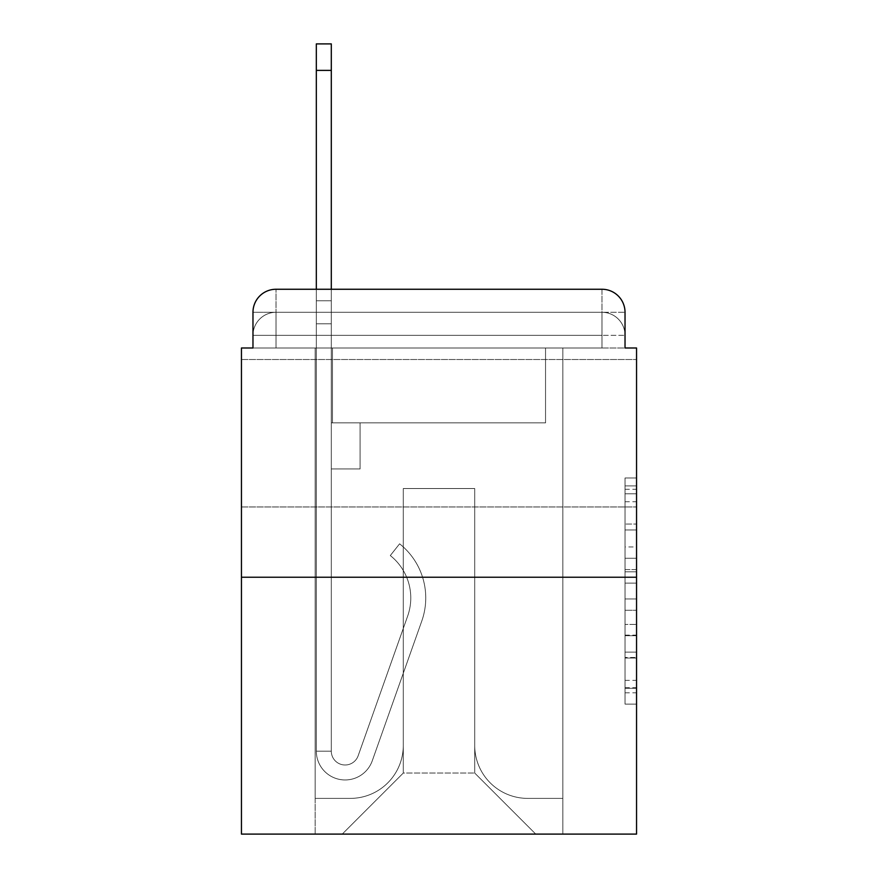 <?xml version="1.0" encoding="UTF-8"?>
<svg xmlns="http://www.w3.org/2000/svg" width="878" height="878" viewBox="0 0 878 878"><rect width="100%" height="100%" fill="white"/><g stroke="black" fill="none" stroke-linecap="round" stroke-linejoin="round"><path stroke-width="0.66" stroke-dasharray="4.39 3.29" d="M625.026 546.95L625.026 583.135L636.55 583.135L636.55 692.808L636.55 489.287L636.55 583.135L625.026 583.135L625.026 485.896L625.026 704.112L625.026 477.983L625.026 688.286L636.55 688.286L625.026 688.286L636.55 688.286L625.026 688.286L625.026 652.102L625.026 704.112L636.55 704.112L636.55 477.983L636.55 687.726L636.55 598.961L625.026 598.961L636.55 598.961L636.55 652.102L636.55 493.809L625.026 493.809L636.55 493.809L636.55 704.112L636.55 489.287L636.55 704.112L625.026 704.112L625.026 477.983L636.55 477.983L636.55 489.287L636.55 477.983L636.55 489.287L636.55 477.983L636.55 485.896L636.55 477.983L625.026 477.983L625.026 493.809L636.55 493.809L625.026 493.809L625.026 546.95L636.55 546.95M636.55 433.238L636.55 359.519L636.55 433.238M241.45 433.238L241.45 359.519L241.45 433.238M276.01 347.995L252.974 347.995L252.974 335.33L601.99 335.33L252.974 335.33L276.01 335.33L276.01 312.294L601.99 312.294L276.01 312.294L601.99 312.294L601.99 335.33L625.026 335.33L601.99 335.33L601.99 312.294L601.99 335.33L625.026 335.33L601.99 335.33L625.026 335.33L601.99 335.33L625.026 335.33L601.99 335.33L625.026 335.33L601.99 335.33L625.026 335.33L601.99 335.33L625.026 335.33L601.99 335.33L625.026 335.33L601.99 335.33L625.026 335.33L601.99 335.33L625.026 335.33L601.99 335.33L625.026 335.33L601.99 335.33L625.026 335.33L601.99 335.33L625.026 335.33L601.99 335.33L625.026 335.33L601.99 335.33L625.026 335.33L601.99 335.33L625.026 335.33L601.99 335.33L625.026 335.33L601.99 335.33L601.99 312.294L601.99 335.33L601.99 312.294L601.99 335.33L601.99 312.294L601.99 335.33L601.99 312.294L601.99 335.33L601.99 312.294L601.99 335.33L601.99 312.294L601.99 335.33L601.99 312.294L601.99 335.33L601.99 312.294L601.99 335.33L601.99 312.294L601.99 335.33L601.99 312.294L601.99 335.33L601.99 312.294L601.99 335.33L601.99 312.294L601.99 335.33L601.99 312.294L601.99 335.33L601.99 312.294L601.99 335.33L601.99 312.294L601.99 335.33L601.99 312.294L625.026 312.294L276.01 312.294L601.99 312.294L276.01 312.294L601.99 312.294L276.01 312.294L601.99 312.294L276.01 312.294L601.99 312.294L276.01 312.294L601.99 312.294L276.01 312.294L601.99 312.294L276.01 312.294L601.99 312.294L276.01 312.294L601.99 312.294L601.99 347.995L252.974 347.995L252.974 335.33L276.01 335.33L276.01 312.294L252.974 312.294A23.037 23.037 0 0 1 276.01 289.257L601.99 289.257L276.01 289.257A23.037 23.037 0 0 0 252.974 312.294L276.01 312.294A23.037 23.037 0 0 0 252.974 335.33L276.01 335.33L252.974 335.33L276.01 335.33L252.974 335.33L276.01 335.33L252.974 335.33L276.01 335.33L252.974 335.33L276.01 335.33L252.974 335.33L276.01 335.33L252.974 335.33L276.01 335.33L252.974 335.33L276.01 335.33L252.974 335.33L276.01 335.33L252.974 335.33L276.01 335.33L252.974 335.33L276.01 335.33L252.974 335.33L276.01 335.33L252.974 335.33L276.01 335.33L252.974 335.33L276.01 335.33L252.974 335.33L252.974 347.995L252.974 335.33L252.974 347.995L252.974 335.33L252.974 347.995L252.974 335.33L252.974 347.995L252.974 335.33L252.974 347.995L252.974 335.33L252.974 347.995L252.974 335.33L252.974 347.995L252.974 335.33L252.974 347.995L241.45 347.995L241.45 834.1L636.55 834.1L636.55 347.995L625.026 347.995L625.026 312.294A23.037 23.037 0 0 0 601.99 289.257A23.037 23.037 0 0 1 625.026 312.294L625.026 347.995L252.974 347.995L252.974 312.294L252.974 347.995L625.026 347.995L601.99 347.995L625.026 347.995L601.99 347.995L625.026 347.995L601.99 347.995L625.026 347.995L601.99 347.995L625.026 347.995L601.99 347.995L625.026 347.995L601.99 347.995L625.026 347.995L601.99 347.995L625.026 347.995L601.99 347.995L625.026 347.995L601.99 347.995L625.026 347.995L601.99 347.995L625.026 347.995L601.99 347.995L625.026 347.995L601.99 347.995L625.026 347.995L601.99 347.995L625.026 347.995L601.99 347.995L625.026 347.995L601.99 347.995L625.026 347.995L601.99 347.995L625.026 347.995L601.99 347.995L601.99 289.257A23.037 23.037 0 0 1 625.026 312.294A23.037 23.037 0 0 0 601.99 289.257L601.99 312.294A23.037 23.037 0 0 1 625.026 335.33A23.037 23.037 0 0 0 601.99 312.294A23.037 23.037 0 0 1 625.026 335.33A23.037 23.037 0 0 0 601.99 312.294A23.037 23.037 0 0 1 625.026 335.33A23.037 23.037 0 0 0 601.99 312.294A23.037 23.037 0 0 1 625.026 335.33A23.037 23.037 0 0 0 601.99 312.294A23.037 23.037 0 0 1 625.026 335.33A23.037 23.037 0 0 0 601.99 312.294A23.037 23.037 0 0 1 625.026 335.33A23.037 23.037 0 0 0 601.99 312.294A23.037 23.037 0 0 1 625.026 335.33A23.037 23.037 0 0 0 601.99 312.294A23.037 23.037 0 0 1 625.026 335.33A23.037 23.037 0 0 0 601.99 312.294A23.037 23.037 0 0 1 625.026 335.33L625.026 347.995L601.99 347.995L601.99 335.33L601.99 347.995L601.99 335.33L601.99 347.995L601.99 335.33L601.99 347.995L601.99 335.33L601.99 347.995L601.99 335.33L601.99 347.995L601.99 335.33L601.99 347.995L601.99 335.33L601.99 347.995L601.99 335.33L601.99 347.995L601.99 335.33L601.99 347.995L601.99 335.33L601.99 347.995L601.99 335.33L601.99 347.995L601.99 335.33L601.99 347.995L601.99 335.33L601.99 347.995L601.99 335.33L601.99 347.995L601.99 335.33L601.99 347.995L601.99 335.33L601.99 347.995L601.99 335.33L601.99 347.995L276.01 347.995L276.01 335.33L252.974 335.33L276.01 335.33L276.01 312.294A23.037 23.037 0 0 0 252.974 335.33A23.037 23.037 0 0 1 276.01 312.294A23.037 23.037 0 0 0 252.974 335.33A23.037 23.037 0 0 1 276.01 312.294A23.037 23.037 0 0 0 252.974 335.33A23.037 23.037 0 0 1 276.01 312.294A23.037 23.037 0 0 0 252.974 335.33A23.037 23.037 0 0 1 276.01 312.294A23.037 23.037 0 0 0 252.974 335.33A23.037 23.037 0 0 1 276.01 312.294A23.037 23.037 0 0 0 252.974 335.33A23.037 23.037 0 0 1 276.01 312.294A23.037 23.037 0 0 0 252.974 335.33A23.037 23.037 0 0 1 276.01 312.294A23.037 23.037 0 0 0 252.974 335.33A23.037 23.037 0 0 1 276.01 312.294L276.01 347.995L276.01 312.294L276.01 347.995L276.01 312.294L276.01 347.995L276.01 335.33L276.01 347.995L276.01 335.33L276.01 347.995L276.01 335.33L276.01 347.995L276.01 335.33L276.01 347.995L276.01 335.33L276.01 347.995L276.01 335.33L276.01 347.995L276.01 335.33L276.01 347.995L276.01 335.33L276.01 347.995L276.01 335.33L276.01 347.995L276.01 335.33L276.01 347.995L276.01 335.33L276.01 347.995L276.01 335.33L276.01 347.995L276.01 335.33L276.01 347.995L276.01 335.33L276.01 347.995L276.01 335.33L276.01 347.995L252.974 347.995L276.01 347.995M636.55 569.57L636.55 558.265L636.55 569.57L625.026 569.57L625.026 524.056L625.026 658.039L625.026 624.401L636.55 624.401L625.026 624.401L625.026 704.112L636.55 704.112L625.026 704.112L636.55 704.112L625.026 704.112L625.026 477.983L636.55 477.983L625.026 477.983L636.55 477.983L625.026 477.983L625.026 569.57L636.55 569.57M241.45 577.23L636.55 577.23M316.321 289.257L331.302 289.257L331.302 300.77L331.302 43.9L331.302 422.878L360.09 422.878L331.302 422.878L360.09 422.878L331.302 422.878L331.302 751.162A13.818 13.818 0 0 0 358.147 755.782A13.818 13.818 0 0 1 331.302 751.162A13.818 13.818 0 0 0 358.147 755.782L407.666 616.049A54.14 54.14 0 0 0 390.293 555.554A54.14 54.14 0 0 1 407.666 616.049A54.14 54.14 0 0 0 390.293 555.554L399.6 543.822A69.11 69.11 0 0 1 421.78 621.042L372.261 760.787A28.798 28.798 0 0 1 316.321 751.162L316.321 300.77L331.302 300.77L331.302 43.9L331.302 422.878L331.302 43.9L331.302 422.878L360.09 422.878L360.09 468.951L360.09 422.878L360.09 468.951L331.302 468.951L331.302 751.162L316.321 751.162L316.321 300.77L331.302 300.77L331.302 43.9L331.302 422.878L360.09 422.878L331.302 422.878L331.302 468.951L331.302 43.9L331.302 422.878L360.09 422.878L331.302 422.878L360.09 422.878L360.09 468.951L331.302 468.951L331.302 751.162L316.321 751.162L316.321 43.9L316.321 323.806L316.321 300.77L331.302 300.77L331.302 43.9L331.302 751.162A13.818 13.818 0 0 0 358.147 755.782L407.666 616.049A54.14 54.14 0 0 0 390.293 555.554L399.6 543.822A69.11 69.11 0 0 1 421.78 621.042L372.261 760.787A28.798 28.798 0 0 1 316.321 751.162L316.321 300.77L331.302 300.77L331.302 43.9L331.302 422.878L331.302 43.9L316.321 43.9L316.321 300.77L331.302 300.77L331.302 422.878L360.09 422.878L360.09 468.951L331.302 468.951L331.302 422.878L360.09 422.878L331.302 422.878L331.302 751.162A13.818 13.818 0 0 0 358.147 755.782A13.818 13.818 0 0 1 331.302 751.162L316.321 751.162L316.321 300.77L331.302 300.77L316.321 300.77L316.321 43.9L316.321 323.806L316.321 300.77L331.302 300.77L316.321 300.77L331.302 300.77L316.321 300.77L316.321 43.9L316.321 323.806L316.321 300.77L331.302 300.77L316.321 300.77L331.302 300.77L316.321 300.77L316.321 43.9L316.321 323.806L316.321 300.77L331.302 300.77L316.321 300.77L331.302 300.77L316.321 300.77L316.321 43.9L316.321 323.806L316.321 300.77L331.302 300.77L316.321 300.77L331.302 300.77L316.321 300.77L316.321 43.9L316.321 323.806L316.321 300.77L331.302 300.77L316.321 300.77L331.302 300.77L316.321 300.77L316.321 43.9L316.321 323.806L316.321 300.77L331.302 300.77L316.321 300.77L331.302 300.77L316.321 300.77L316.321 43.9L316.321 323.806L316.321 300.77L331.302 300.77L316.321 300.77L331.302 300.77L331.302 422.878L331.302 300.77L316.321 300.77L316.321 43.9L316.321 323.806L331.302 323.806L331.302 422.878L360.09 422.878L331.302 422.878L360.09 422.878L360.09 468.951L331.302 468.951L331.302 751.162L316.321 751.162L316.321 323.806L331.302 323.806L331.302 300.77L316.321 300.77L331.302 300.77L316.321 300.77L316.321 43.9L316.321 323.806L331.302 323.806L331.302 468.951L331.302 300.77L316.321 300.77L331.302 300.77L316.321 300.77L331.302 300.77L316.321 300.77L316.321 43.9L316.321 323.806L331.302 323.806L331.302 422.878L360.09 422.878L360.09 468.951L360.09 422.878L331.302 422.878L360.09 422.878L331.302 422.878L331.302 751.162A13.818 13.818 0 0 0 358.147 755.782L407.666 616.049A54.14 54.14 0 0 0 390.293 555.554A54.14 54.14 0 0 1 407.666 616.049A54.14 54.14 0 0 0 390.293 555.554L399.6 543.822A69.11 69.11 0 0 1 421.78 621.042L372.261 760.787A28.798 28.798 0 0 1 316.321 751.162L316.321 323.806L331.302 323.806L331.302 300.77L316.321 300.77L331.302 300.77L316.321 300.77L316.321 70.394L316.321 323.806L331.302 323.806L331.302 422.878L331.302 323.806L331.302 422.878L360.09 422.878L360.09 468.951L360.09 422.878L360.09 468.951L331.302 468.951L331.302 751.162A13.818 13.818 0 0 0 358.147 755.782L407.666 616.049A54.14 54.14 0 0 0 390.293 555.554L399.6 543.822A69.11 69.11 0 0 1 421.78 621.042L372.261 760.787A28.798 28.798 0 0 1 316.321 751.162L316.321 323.806L331.302 323.806L331.302 422.878L360.09 422.878L331.302 422.878L331.302 468.951L331.302 422.878L360.09 422.878L331.302 422.878L360.09 422.878L360.09 468.951L331.302 468.951L331.302 751.162L316.321 751.162L316.321 323.806L331.302 323.806L331.302 751.162L316.321 751.162L316.321 323.806L331.302 323.806L331.302 422.878L360.09 422.878L360.09 468.951L331.302 468.951L331.302 422.878L360.09 422.878L331.302 422.878L331.302 751.162A13.818 13.818 0 0 0 358.147 755.782A13.818 13.818 0 0 1 331.302 751.162A13.818 13.818 0 0 0 358.147 755.782L407.666 616.049A54.14 54.14 0 0 0 390.293 555.554A54.14 54.14 0 0 1 407.666 616.049A54.14 54.14 0 0 0 390.293 555.554L399.6 543.822A69.11 69.11 0 0 1 421.78 621.042L372.261 760.787A28.798 28.798 0 0 1 316.321 751.162L316.321 323.806L331.302 323.806L331.302 422.878L360.09 422.878L331.302 422.878L360.09 422.878L360.09 468.951L331.302 468.951L331.302 751.162L316.321 751.162L316.321 323.806L331.302 323.806L331.302 468.951L331.302 422.878L360.09 422.878L360.09 468.951L360.09 422.878L331.302 422.878L360.09 422.878L331.302 422.878L331.302 751.162L316.321 751.162L316.321 323.806L331.302 323.806L331.302 422.878L360.09 422.878L360.09 468.951L360.09 422.878L360.09 468.951L331.302 468.951L331.302 751.162A13.818 13.818 0 0 0 358.147 755.782L407.666 616.049A54.14 54.14 0 0 0 390.293 555.554L399.6 543.822A69.11 69.11 0 0 1 421.78 621.042L372.261 760.787A28.798 28.798 0 0 1 316.321 751.162L316.321 323.806L331.302 323.806L316.321 323.806L331.302 323.806L316.321 323.806L331.302 323.806L316.321 323.806L331.302 323.806L316.321 323.806L331.302 323.806L316.321 323.806L331.302 323.806L316.321 323.806L331.302 323.806L316.321 323.806L316.321 751.162L316.321 300.77L331.302 300.77L316.321 300.77L331.302 300.77L316.321 300.77L316.321 289.257M474.713 745.4A52.987 52.987 0 0 0 527.7 798.387A52.987 52.987 0 0 1 474.713 745.4L474.713 488.53L474.713 745.4A52.987 52.987 0 0 0 527.7 798.387L562.831 798.387L527.7 798.387A52.987 52.987 0 0 1 474.713 745.4L474.713 488.53L403.287 488.53L474.713 488.53L474.713 745.4A52.987 52.987 0 0 0 527.7 798.387L562.831 798.387L527.7 798.387A52.987 52.987 0 0 1 474.713 745.4L474.713 488.53L403.287 488.53L403.287 745.4L403.287 488.53L474.713 488.53L474.713 745.4A52.987 52.987 0 0 0 527.7 798.387L562.831 798.387L527.7 798.387A52.987 52.987 0 0 1 474.713 745.4L474.713 488.53L403.287 488.53L403.287 745.4A52.987 52.987 0 0 1 350.3 798.387A52.987 52.987 0 0 0 403.287 745.4L403.287 488.53L474.713 488.53L474.713 745.4A52.987 52.987 0 0 0 527.7 798.387L562.831 798.387L527.7 798.387A52.987 52.987 0 0 1 474.713 745.4L474.713 488.53L403.287 488.53L403.287 745.4A52.987 52.987 0 0 1 350.3 798.387L315.169 798.387L350.3 798.387A52.987 52.987 0 0 0 403.287 745.4L403.287 488.53L474.713 488.53L474.713 745.4A52.987 52.987 0 0 0 527.7 798.387L562.831 798.387L527.7 798.387A52.987 52.987 0 0 1 474.713 745.4L474.713 488.53L403.287 488.53L403.287 745.4A52.987 52.987 0 0 1 350.3 798.387L315.169 798.387L350.3 798.387A52.987 52.987 0 0 0 403.287 745.4L403.287 488.53L474.713 488.53L474.713 745.4A52.987 52.987 0 0 0 527.7 798.387L562.831 798.387L527.7 798.387A52.987 52.987 0 0 1 474.713 745.4L474.713 488.53L403.287 488.53L403.287 745.4A52.987 52.987 0 0 1 350.3 798.387L315.169 798.387L350.3 798.387A52.987 52.987 0 0 0 403.287 745.4L403.287 488.53L474.713 488.53L474.713 745.4A52.987 52.987 0 0 0 527.7 798.387L562.831 798.387L527.7 798.387A52.987 52.987 0 0 1 474.713 745.4L474.713 488.53L403.287 488.53L403.287 745.4A52.987 52.987 0 0 1 350.3 798.387L315.169 798.387L350.3 798.387A52.987 52.987 0 0 0 403.287 745.4L403.287 488.53L474.713 488.53L474.713 745.4A52.987 52.987 0 0 0 527.7 798.387L562.831 798.387L527.7 798.387A52.987 52.987 0 0 1 474.713 745.4L474.713 488.53L403.287 488.53L403.287 745.4A52.987 52.987 0 0 1 350.3 798.387L315.169 798.387L350.3 798.387A52.987 52.987 0 0 0 403.287 745.4L403.287 488.53L474.713 488.53L474.713 745.4A52.987 52.987 0 0 0 527.7 798.387L562.831 798.387L527.7 798.387A52.987 52.987 0 0 1 474.713 745.4L474.713 488.53L403.287 488.53L403.287 745.4A52.987 52.987 0 0 1 350.3 798.387L315.169 798.387L350.3 798.387A52.987 52.987 0 0 0 403.287 745.4L403.287 488.53L474.713 488.53L474.713 745.4A52.987 52.987 0 0 0 527.7 798.387L562.831 798.387L527.7 798.387A52.987 52.987 0 0 1 474.713 745.4L474.713 488.53L403.287 488.53L403.287 745.4A52.987 52.987 0 0 1 350.3 798.387L315.169 798.387L350.3 798.387A52.987 52.987 0 0 0 403.287 745.4L403.287 488.53L474.713 488.53L474.713 745.4A52.987 52.987 0 0 0 527.7 798.387L562.831 798.387L527.7 798.387A52.987 52.987 0 0 1 474.713 745.4L474.713 488.53L403.287 488.53L403.287 745.4A52.987 52.987 0 0 1 350.3 798.387L315.169 798.387L350.3 798.387A52.987 52.987 0 0 0 403.287 745.4L403.287 488.53L474.713 488.53L474.713 745.4A52.987 52.987 0 0 0 527.7 798.387L562.831 798.387L527.7 798.387A52.987 52.987 0 0 1 474.713 745.4L474.713 488.53L403.287 488.53L403.287 745.4A52.987 52.987 0 0 1 350.3 798.387L315.169 798.387L350.3 798.387A52.987 52.987 0 0 0 403.287 745.4L403.287 488.53L474.713 488.53L474.713 745.4A52.987 52.987 0 0 0 527.7 798.387L562.831 798.387L527.7 798.387A52.987 52.987 0 0 1 474.713 745.4L474.713 488.53L403.287 488.53L403.287 745.4A52.987 52.987 0 0 1 350.3 798.387L315.169 798.387L350.3 798.387A52.987 52.987 0 0 0 403.287 745.4L403.287 488.53L474.713 488.53L474.713 745.4A52.987 52.987 0 0 0 527.7 798.387L562.831 798.387L527.7 798.387A52.987 52.987 0 0 1 474.713 745.4L474.713 488.53L403.287 488.53L403.287 745.4A52.987 52.987 0 0 1 350.3 798.387L315.169 798.387L350.3 798.387A52.987 52.987 0 0 0 403.287 745.4L403.287 488.53L474.713 488.53L474.713 745.4A52.987 52.987 0 0 0 527.7 798.387L562.831 798.387L527.7 798.387A52.987 52.987 0 0 1 474.713 745.4L474.713 488.53L403.287 488.53L403.287 745.4A52.987 52.987 0 0 1 350.3 798.387L315.169 798.387L350.3 798.387A52.987 52.987 0 0 0 403.287 745.4L403.287 488.53L474.713 488.53L474.713 745.4A52.987 52.987 0 0 0 527.7 798.387L562.831 798.387L527.7 798.387A52.987 52.987 0 0 1 474.713 745.4L474.713 488.53L403.287 488.53L403.287 745.4A52.987 52.987 0 0 1 350.3 798.387L315.169 798.387L350.3 798.387A52.987 52.987 0 0 0 403.287 745.4L403.287 488.53L474.713 488.53L474.713 745.4M315.169 347.995L315.169 798.387L350.3 798.387A52.987 52.987 0 0 0 403.287 745.4A52.987 52.987 0 0 1 350.3 798.387L315.169 798.387L315.169 347.995L332.455 347.995L332.455 422.878L545.545 422.878L332.455 422.878L545.545 422.878L332.455 422.878L545.545 422.878L332.455 422.878L545.545 422.878L332.455 422.878L545.545 422.878L332.455 422.878L545.545 422.878L332.455 422.878L545.545 422.878L332.455 422.878L545.545 422.878L332.455 422.878L545.545 422.878L332.455 422.878L545.545 422.878L332.455 422.878L545.545 422.878L332.455 422.878L545.545 422.878L332.455 422.878L545.545 422.878L332.455 422.878L545.545 422.878L332.455 422.878L545.545 422.878L332.455 422.878L545.545 422.878L332.455 422.878L545.545 422.878L332.455 422.878L545.545 422.878L332.455 422.878L332.455 347.995L315.169 347.995L315.169 798.387L315.169 347.995L332.455 347.995L332.455 422.878L332.455 347.995L315.169 347.995L315.169 798.387L315.169 347.995L332.455 347.995L332.455 422.878L332.455 347.995L315.169 347.995L315.169 798.387L315.169 347.995L332.455 347.995L332.455 422.878L332.455 347.995L315.169 347.995L315.169 798.387L315.169 347.995L332.455 347.995L332.455 422.878L332.455 347.995L315.169 347.995L315.169 798.387L315.169 347.995L332.455 347.995L332.455 422.878L332.455 347.995L315.169 347.995L315.169 798.387L315.169 347.995L332.455 347.995L332.455 422.878L332.455 347.995L315.169 347.995L315.169 798.387L315.169 347.995L332.455 347.995L332.455 422.878L332.455 347.995L315.169 347.995L315.169 798.387L315.169 347.995L332.455 347.995L332.455 422.878L332.455 347.995L315.169 347.995L315.169 798.387L315.169 347.995L332.455 347.995L332.455 422.878L332.455 347.995L315.169 347.995L315.169 798.387L315.169 347.995L332.455 347.995L332.455 422.878L332.455 347.995L315.169 347.995L315.169 798.387L315.169 347.995L332.455 347.995L332.455 422.878L332.455 347.995L315.169 347.995L315.169 798.387L315.169 347.995L332.455 347.995L332.455 422.878L332.455 347.995L315.169 347.995L315.169 798.387L315.169 347.995L332.455 347.995L332.455 422.878L332.455 347.995L315.169 347.995L315.169 798.387L315.169 347.995L332.455 347.995L332.455 422.878L332.455 347.995L315.169 347.995L315.169 798.387L315.169 347.995L332.455 347.995L332.455 422.878L332.455 347.995L315.169 347.995L315.169 798.387L350.3 798.387A52.987 52.987 0 0 0 403.287 745.4L403.287 488.53L403.287 745.4A52.987 52.987 0 0 1 350.3 798.387A52.987 52.987 0 0 0 403.287 745.4L403.287 488.53L474.713 488.53L403.287 488.53L403.287 745.4A52.987 52.987 0 0 1 350.3 798.387L315.169 798.387L315.169 347.995L332.455 347.995L332.455 422.878L332.455 347.995L315.169 347.995L315.169 834.1L342.244 834.1L315.169 834.1L315.169 347.995L332.455 347.995L332.455 422.878L332.455 347.995L315.169 347.995M545.545 347.995L545.545 422.878L545.545 347.995L562.831 347.995L562.831 798.387L527.7 798.387L562.831 798.387L562.831 347.995L545.545 347.995L545.545 422.878L545.545 347.995L562.831 347.995L562.831 798.387L562.831 347.995L545.545 347.995L545.545 422.878L545.545 347.995L562.831 347.995L562.831 798.387L562.831 347.995L545.545 347.995L545.545 422.878L545.545 347.995L562.831 347.995L562.831 798.387L562.831 347.995L545.545 347.995L545.545 422.878L545.545 347.995L562.831 347.995L562.831 798.387L562.831 347.995L545.545 347.995L545.545 422.878L545.545 347.995L562.831 347.995L562.831 798.387L562.831 347.995L545.545 347.995L545.545 422.878L545.545 347.995L562.831 347.995L562.831 798.387L562.831 347.995L545.545 347.995L545.545 422.878L545.545 347.995L562.831 347.995L562.831 798.387L562.831 347.995L545.545 347.995L545.545 422.878L545.545 347.995L562.831 347.995L562.831 798.387L562.831 347.995L545.545 347.995L545.545 422.878L545.545 347.995L562.831 347.995L562.831 798.387L562.831 347.995L545.545 347.995L545.545 422.878L545.545 347.995L562.831 347.995L562.831 798.387L562.831 347.995L545.545 347.995L545.545 422.878L545.545 347.995L562.831 347.995L562.831 798.387L562.831 347.995L545.545 347.995L545.545 422.878L545.545 347.995L562.831 347.995L562.831 798.387L562.831 347.995L545.545 347.995L545.545 422.878L545.545 347.995L562.831 347.995L562.831 798.387L562.831 347.995L545.545 347.995L545.545 422.878L545.545 347.995L562.831 347.995L562.831 798.387L562.831 347.995L545.545 347.995L545.545 422.878L545.545 347.995L562.831 347.995L562.831 798.387L562.831 347.995L545.545 347.995L545.545 422.878L545.545 347.995L562.831 347.995L562.831 798.387L562.831 347.995L545.545 347.995L545.545 422.878L545.545 347.995L562.831 347.995L562.831 834.1L342.244 834.1L562.831 834.1L562.831 347.995L545.545 347.995M474.713 488.53L474.713 773.046L474.713 488.53L403.287 488.53L403.287 773.046L474.713 773.046L403.287 773.046L403.287 488.53L403.287 773.046L342.244 834.1L403.287 773.046L342.244 834.1L403.287 773.046L403.287 488.53L474.713 488.53L474.713 773.046L535.756 834.1L474.713 773.046L535.756 834.1L474.713 773.046L474.713 488.53L403.287 488.53L474.713 488.53M276.01 289.257A23.037 23.037 0 0 0 252.974 312.294A23.037 23.037 0 0 1 276.01 289.257L276.01 312.294L276.01 289.257M625.026 583.135L636.55 583.135L625.026 583.135M625.026 485.896L625.026 477.983L625.026 485.896L636.55 485.896L625.026 485.896M625.026 657.479L625.026 610.276L625.026 657.479L636.55 657.479L625.026 657.479M625.026 610.276L625.026 598.961L636.55 598.961L625.026 598.961L625.026 610.276L636.55 610.276L625.026 610.276M625.026 524.056L625.026 493.809L625.026 524.056L636.55 524.056L625.026 524.056M625.026 477.983L636.55 477.983L625.026 477.983L625.026 489.287L625.026 477.983L636.55 477.983M625.026 704.112L636.55 704.112L625.026 704.112L625.026 692.808L625.026 704.112M358.147 755.782A13.818 13.818 0 0 1 331.302 751.162A13.818 13.818 0 0 0 358.147 755.782L407.666 616.049A54.14 54.14 0 0 0 390.293 555.554A54.14 54.14 0 0 1 407.666 616.049A54.14 54.14 0 0 0 390.293 555.554L399.6 543.822A69.11 69.11 0 0 1 421.78 621.042L372.261 760.787A28.798 28.798 0 0 1 316.321 751.162A28.798 28.798 0 0 0 372.261 760.787A28.798 28.798 0 0 1 316.321 751.162A28.798 28.798 0 0 0 372.261 760.787A28.798 28.798 0 0 1 316.321 751.162A28.798 28.798 0 0 0 372.261 760.787A28.798 28.798 0 0 1 316.321 751.162A28.798 28.798 0 0 0 372.261 760.787A28.798 28.798 0 0 1 316.321 751.162A28.798 28.798 0 0 0 372.261 760.787A28.798 28.798 0 0 1 316.321 751.162A28.798 28.798 0 0 0 372.261 760.787A28.798 28.798 0 0 1 316.321 751.162A28.798 28.798 0 0 0 372.261 760.787A28.798 28.798 0 0 1 316.321 751.162L331.302 751.162L316.321 751.162A28.798 28.798 0 0 0 372.261 760.787A28.798 28.798 0 0 1 316.321 751.162A28.798 28.798 0 0 0 372.261 760.787A28.798 28.798 0 0 1 316.321 751.162L331.302 751.162A13.818 13.818 0 0 0 358.147 755.782L407.666 616.049A54.14 54.14 0 0 0 390.293 555.554L399.6 543.822A69.11 69.11 0 0 1 421.78 621.042L372.261 760.787A28.798 28.798 0 0 1 316.321 751.162L331.302 751.162A13.818 13.818 0 0 0 358.147 755.782A13.818 13.818 0 0 1 331.302 751.162A13.818 13.818 0 0 0 358.147 755.782L407.666 616.049A54.14 54.14 0 0 0 390.293 555.554A54.14 54.14 0 0 1 407.666 616.049A54.14 54.14 0 0 0 390.293 555.554L399.6 543.822A69.11 69.11 0 0 1 421.78 621.042L372.261 760.787A28.798 28.798 0 0 1 316.321 751.162A28.798 28.798 0 0 0 372.261 760.787A28.798 28.798 0 0 1 316.321 751.162L331.302 751.162A13.818 13.818 0 0 0 358.147 755.782L407.666 616.049A54.14 54.14 0 0 0 390.293 555.554L399.6 543.822A69.11 69.11 0 0 1 421.78 621.042L372.261 760.787A28.798 28.798 0 0 1 316.321 751.162L331.302 751.162A13.818 13.818 0 0 0 358.147 755.782A13.818 13.818 0 0 1 331.302 751.162A13.818 13.818 0 0 0 358.147 755.782L407.666 616.049A54.14 54.14 0 0 0 390.293 555.554A54.14 54.14 0 0 1 407.666 616.049A54.14 54.14 0 0 0 390.293 555.554L399.6 543.822A69.11 69.11 0 0 1 421.78 621.042L372.261 760.787A28.798 28.798 0 0 1 316.321 751.162A28.798 28.798 0 0 0 372.261 760.787A28.798 28.798 0 0 1 316.321 751.162L331.302 751.162L316.321 751.162A28.798 28.798 0 0 0 372.261 760.787A28.798 28.798 0 0 1 316.321 751.162A28.798 28.798 0 0 0 372.261 760.787A28.798 28.798 0 0 1 316.321 751.162L331.302 751.162A13.818 13.818 0 0 0 358.147 755.782L407.666 616.049A54.14 54.14 0 0 0 390.293 555.554L399.6 543.822A69.11 69.11 0 0 1 421.78 621.042L372.261 760.787A28.798 28.798 0 0 1 316.321 751.162L331.302 751.162A13.818 13.818 0 0 0 358.147 755.782A13.818 13.818 0 0 1 331.302 751.162A13.818 13.818 0 0 0 358.147 755.782L407.666 616.049A54.14 54.14 0 0 0 390.293 555.554A54.14 54.14 0 0 1 407.666 616.049A54.14 54.14 0 0 0 390.293 555.554L399.6 543.822A69.11 69.11 0 0 1 421.78 621.042L372.261 760.787A28.798 28.798 0 0 1 316.321 751.162A28.798 28.798 0 0 0 372.261 760.787A28.798 28.798 0 0 1 316.321 751.162L331.302 751.162A13.818 13.818 0 0 0 358.147 755.782L407.666 616.049A54.14 54.14 0 0 0 390.293 555.554L399.6 543.822A69.11 69.11 0 0 1 421.78 621.042L372.261 760.787A28.798 28.798 0 0 1 316.321 751.162L331.302 751.162A13.818 13.818 0 0 0 358.147 755.782A13.818 13.818 0 0 1 331.302 751.162A13.818 13.818 0 0 0 358.147 755.782L407.666 616.049A54.14 54.14 0 0 0 390.293 555.554A54.14 54.14 0 0 1 407.666 616.049A54.14 54.14 0 0 0 390.293 555.554L399.6 543.822A69.11 69.11 0 0 1 421.78 621.042L372.261 760.787A28.798 28.798 0 0 1 316.321 751.162A28.798 28.798 0 0 0 372.261 760.787A28.798 28.798 0 0 1 316.321 751.162L331.302 751.162L316.321 751.162A28.798 28.798 0 0 0 372.261 760.787A28.798 28.798 0 0 1 316.321 751.162A28.798 28.798 0 0 0 372.261 760.787A28.798 28.798 0 0 1 316.321 751.162L331.302 751.162A13.818 13.818 0 0 0 358.147 755.782L407.666 616.049A54.14 54.14 0 0 0 390.293 555.554L399.6 543.822A69.11 69.11 0 0 1 421.78 621.042L372.261 760.787A28.798 28.798 0 0 1 316.321 751.162L331.302 751.162A13.818 13.818 0 0 0 358.147 755.782A13.818 13.818 0 0 1 331.302 751.162A13.818 13.818 0 0 0 358.147 755.782L407.666 616.049A54.14 54.14 0 0 0 390.293 555.554A54.14 54.14 0 0 1 407.666 616.049A54.14 54.14 0 0 0 390.293 555.554L399.6 543.822A69.11 69.11 0 0 1 421.78 621.042L372.261 760.787A28.798 28.798 0 0 1 316.321 751.162A28.798 28.798 0 0 0 372.261 760.787L421.78 621.042A69.11 69.11 0 0 0 399.6 543.822A69.11 69.11 0 0 1 421.78 621.042A69.11 69.11 0 0 0 399.6 543.822A69.11 69.11 0 0 1 421.78 621.042A69.11 69.11 0 0 0 399.6 543.822A69.11 69.11 0 0 1 421.78 621.042A69.11 69.11 0 0 0 399.6 543.822A69.11 69.11 0 0 1 421.78 621.042A69.11 69.11 0 0 0 399.6 543.822A69.11 69.11 0 0 1 421.78 621.042A69.11 69.11 0 0 0 399.6 543.822A69.11 69.11 0 0 1 421.78 621.042A69.11 69.11 0 0 0 399.6 543.822A69.11 69.11 0 0 1 421.78 621.042A69.11 69.11 0 0 0 399.6 543.822A69.11 69.11 0 0 1 421.78 621.042A69.11 69.11 0 0 0 399.6 543.822A69.11 69.11 0 0 1 421.78 621.042A69.11 69.11 0 0 0 399.6 543.822A69.11 69.11 0 0 1 421.78 621.042A69.11 69.11 0 0 0 399.6 543.822A69.11 69.11 0 0 1 421.78 621.042A69.11 69.11 0 0 0 399.6 543.822A69.11 69.11 0 0 1 421.78 621.042A69.11 69.11 0 0 0 399.6 543.822A69.11 69.11 0 0 1 421.78 621.042A69.11 69.11 0 0 0 399.6 543.822A69.11 69.11 0 0 1 421.78 621.042A69.11 69.11 0 0 0 399.6 543.822A69.11 69.11 0 0 1 421.78 621.042A69.11 69.11 0 0 0 399.6 543.822A69.11 69.11 0 0 1 421.78 621.042A69.11 69.11 0 0 0 399.6 543.822A69.11 69.11 0 0 1 421.78 621.042A69.11 69.11 0 0 0 399.6 543.822L390.293 555.554A54.14 54.14 0 0 1 407.666 616.049L358.147 755.782A13.818 13.818 0 0 1 331.302 751.162A13.818 13.818 0 0 0 358.147 755.782L407.666 616.049L358.147 755.782A13.818 13.818 0 0 1 331.302 751.162L316.321 751.162L331.302 751.162A13.818 13.818 0 0 0 358.147 755.782L407.666 616.049A54.14 54.14 0 0 0 390.293 555.554L399.6 543.822L390.293 555.554A54.14 54.14 0 0 1 407.666 616.049L358.147 755.782A13.818 13.818 0 0 1 331.302 751.162A13.818 13.818 0 0 0 358.147 755.782L407.666 616.049A54.14 54.14 0 0 0 390.293 555.554L399.6 543.822L390.293 555.554A54.14 54.14 0 0 1 407.666 616.049L358.147 755.782A13.818 13.818 0 0 1 331.302 751.162L331.302 422.878L360.09 422.878L331.302 422.878L331.302 751.162A13.818 13.818 0 0 0 358.147 755.782L407.666 616.049A54.14 54.14 0 0 0 390.293 555.554L399.6 543.822L390.293 555.554A54.14 54.14 0 0 1 407.666 616.049L358.147 755.782A13.818 13.818 0 0 1 331.302 751.162L331.302 422.878L360.09 422.878L331.302 422.878L360.09 422.878L360.09 468.951L331.302 468.951L331.302 751.162A13.818 13.818 0 0 0 358.147 755.782L407.666 616.049A54.14 54.14 0 0 0 390.293 555.554L399.6 543.822L390.293 555.554A54.14 54.14 0 0 1 407.666 616.049L358.147 755.782A13.818 13.818 0 0 1 331.302 751.162L331.302 422.878L331.302 751.162A13.818 13.818 0 0 0 358.147 755.782L407.666 616.049A54.14 54.14 0 0 0 390.293 555.554L399.6 543.822L390.293 555.554A54.14 54.14 0 0 1 407.666 616.049L358.147 755.782A13.818 13.818 0 0 1 331.302 751.162L331.302 422.878L360.09 422.878L360.09 468.951L331.302 468.951L331.302 751.162A13.818 13.818 0 0 0 358.147 755.782L407.666 616.049A54.14 54.14 0 0 0 390.293 555.554L399.6 543.822L390.293 555.554A54.14 54.14 0 0 1 407.666 616.049L358.147 755.782A13.818 13.818 0 0 1 331.302 751.162L331.302 422.878L360.09 422.878L360.09 468.951L331.302 468.951L331.302 751.162A13.818 13.818 0 0 0 358.147 755.782L407.666 616.049A54.14 54.14 0 0 0 390.293 555.554L399.6 543.822L390.293 555.554A54.14 54.14 0 0 1 407.666 616.049L358.147 755.782A13.818 13.818 0 0 1 331.302 751.162L331.302 422.878L360.09 422.878L360.09 468.951L360.09 422.878L331.302 422.878L360.09 422.878L360.09 468.951L360.09 422.878L360.09 468.951L331.302 468.951L331.302 751.162A13.818 13.818 0 0 0 358.147 755.782L407.666 616.049A54.14 54.14 0 0 0 390.293 555.554L399.6 543.822L390.293 555.554A54.14 54.14 0 0 1 407.666 616.049L358.147 755.782M360.09 468.951L331.302 468.951L331.302 422.878L360.09 422.878L360.09 468.951L331.302 468.951L360.09 468.951L360.09 422.878L360.09 468.951L360.09 422.878L331.302 422.878L360.09 422.878L360.09 468.951L331.302 468.951L360.09 468.951L331.302 468.951L360.09 468.951L360.09 422.878L360.09 468.951L360.09 422.878L331.302 422.878L360.09 422.878L360.09 468.951L331.302 468.951L360.09 468.951L331.302 468.951L360.09 468.951L360.09 422.878L360.09 468.951L360.09 422.878L360.09 468.951L331.302 468.951L360.09 468.951L331.302 468.951L360.09 468.951L360.09 422.878L360.09 468.951L331.302 468.951L360.09 468.951L331.302 468.951L360.09 468.951L360.09 422.878L360.09 468.951L331.302 468.951L360.09 468.951L331.302 468.951L360.09 468.951L360.09 422.878L360.09 468.951L331.302 468.951L360.09 468.951L331.302 468.951L360.09 468.951L360.09 422.878L360.09 468.951L331.302 468.951L360.09 468.951L331.302 468.951L360.09 468.951L360.09 422.878L360.09 468.951L331.302 468.951L360.09 468.951L331.302 468.951L360.09 468.951L360.09 422.878L360.09 468.951L331.302 468.951L360.09 468.951M390.293 555.554L399.6 543.822L390.293 555.554M316.321 300.77L331.302 300.77L316.321 300.77M625.026 652.102L636.55 652.102L625.026 652.102M625.026 635.145L636.55 635.145M625.026 529.994L636.55 529.994L625.026 529.994M625.026 489.287L636.55 489.287M625.026 692.808L636.55 692.808M625.026 680.373L636.55 680.373M625.026 501.733L636.55 501.733M625.026 571.83L636.55 571.83L625.026 571.83M625.026 635.716L636.55 635.716L625.026 635.716M625.026 658.039L636.55 658.039L625.026 658.039M625.026 558.265L636.55 558.265L625.026 558.265M316.321 70.394L331.302 70.394M241.45 359.519L636.55 359.519L241.45 359.519M625.026 347.995L625.026 335.33L625.026 347.995M241.45 506.957L636.55 506.957L241.45 506.957M625.026 687.726L636.55 687.726M625.026 688.286L636.55 688.286M625.026 493.809L636.55 493.809M316.321 43.9L331.302 43.9"/><path stroke-width="1.32" d="M252.974 312.294L252.974 347.995L252.974 312.294A23.037 23.037 0 0 1 276.01 289.257L316.321 289.257L316.321 43.9L331.302 43.9L331.302 289.257L601.99 289.257L276.01 289.257M636.55 577.23L241.45 577.23L241.45 834.1L636.55 834.1L636.55 347.995L625.026 347.995L625.026 312.294A23.037 23.037 0 0 0 601.99 289.257M241.45 577.23L241.45 347.995L252.974 347.995M625.026 347.995L625.026 312.294M316.321 70.394L331.302 70.394"/></g></svg>
